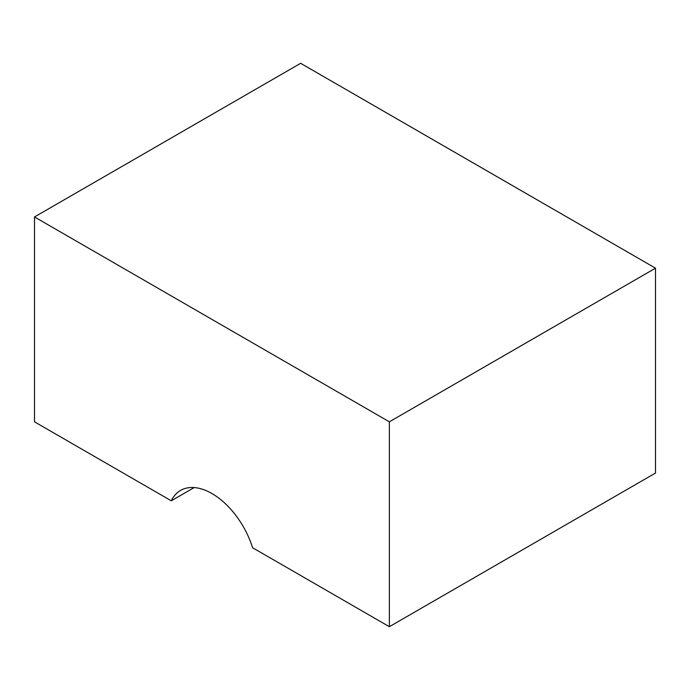 <?xml version="1.0" encoding="UTF-8"?>
<svg xmlns="http://www.w3.org/2000/svg" width="690" height="690" viewBox="0 0 690 690"><rect width="100%" height="100%" fill="white"/><g stroke="black" fill="none" stroke-linecap="round" stroke-linejoin="round"><path stroke-width="1.03" d="M252.583 547.739A62.73 36.216 -120 0 0 180.564 490.426A62.73 36.216 -120 0 0 171.275 500.793L34.5 421.832L34.5 216.953L389.358 421.823L389.358 626.701L252.583 547.739M34.5 216.953L300.642 63.299L655.5 268.169L389.358 421.823M389.358 626.701L655.5 473.047L655.5 268.169M194.183 487.571L171.275 500.793"/></g></svg>
